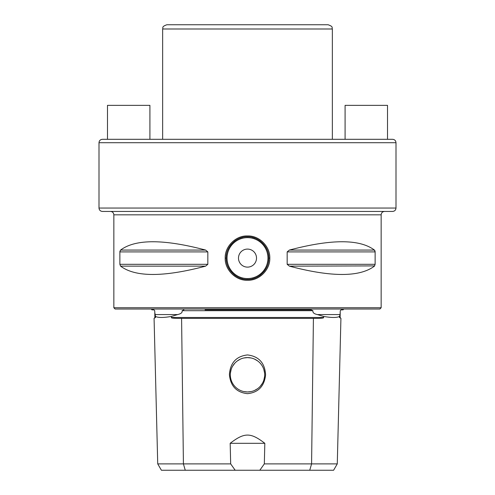 <?xml version="1.0" encoding="UTF-8"?>
<svg xmlns="http://www.w3.org/2000/svg" width="495" height="495" viewBox="0 0 495 495"><rect width="100%" height="100%" fill="white"/><g stroke="black" fill="none" stroke-linecap="round" stroke-linejoin="round"><path stroke-width="0.74" d="M311.188 309.87L205.072 309.87M154.774 312.432L155.48 316.435L155.504 317.487L154.898 317.487L154.731 310.699L153.895 309.87L151.891 309.87L151.402 309.022M343.598 309.022L343.109 309.87L341.104 309.87L340.269 310.699L340.077 314.566L317.357 314.566L323.594 316.435C331.588 317.809 336.903 317.809 339.521 316.435L340.077 314.566M350.392 309.022L144.608 309.022M183.862 309.87L182.067 310.699L312.933 310.699C312.568 312.574 314.047 313.867 317.357 314.566M155.48 316.435C158.097 317.809 163.412 317.809 171.406 316.435L177.643 314.566C181.108 313.756 182.581 312.469 182.067 310.699M154.898 317.487L154.075 318.353L157.726 463.883L183.416 463.883L181.585 318.353C174.153 318.415 170.769 318.124 171.425 317.487L171.406 316.435M323.594 316.435L323.575 317.487C324.231 318.124 320.84 318.415 313.415 318.353L181.585 318.353M312.933 310.699L311.138 309.87M264.825 443.31L230.175 443.31C244.419 432.339 250.588 432.339 264.825 443.31L264.324 463.883L337.274 463.883L340.925 318.353L339.496 317.487L339.521 316.435M337.274 463.883L333.599 470.25L161.401 470.25L157.726 463.883M264.324 463.883L259.813 470.25M235.187 470.25L230.676 463.883L230.175 443.31M185.254 470.25L183.416 463.883L230.676 463.883M247.5 354.934C258.811 356.313 264.844 362.922 265.592 374.764C264.398 386.218 258.365 392.516 247.5 393.667C236.511 392.461 230.478 386.075 229.402 374.505C230.324 362.736 236.356 356.214 247.5 354.934M154.075 318.353L155.504 317.487M243.911 391.588L247.5 391.972A17.183 17.183 0 0 1 230.317 374.783A17.183 17.183 0 0 1 247.5 357.6L251.089 357.978L247.5 357.6L243.911 357.978L247.5 357.6A17.183 17.183 0 0 1 264.683 374.783A17.183 17.183 0 0 1 247.5 391.972L251.089 391.588L247.5 391.972L243.917 391.595M257.592 360.874L254.492 359.092L257.604 360.886M263.829 369.443L264.59 372.982M264.59 376.59L263.829 380.129M262.369 383.402L260.252 386.298M257.604 388.686L254.504 390.481M254.51 390.475L257.61 388.68M260.265 386.292L262.375 383.39M263.835 380.111L264.59 376.571M264.584 372.958L263.823 369.412M230.41 373.001L231.165 369.462L230.41 372.982M234.748 363.274L232.631 366.17L234.735 363.281M240.496 359.092L237.396 360.886L240.49 359.098M247.5 24.75L166.883 24.75C161.054 26.804 163.455 27.776 162.645 28.995L332.355 28.995C331.545 27.776 333.946 26.804 328.117 24.75L247.5 24.75M289.928 24.75L328.117 24.75M247.5 139.305L102.397 139.305C100.33 139.51 99.198 140.642 99 142.702L396 142.702C395.802 140.642 394.67 139.51 392.603 139.305L247.5 139.305M99 208.042L396 208.042C395.802 210.103 394.67 211.235 392.603 211.433L102.397 211.433C100.33 211.235 99.198 210.103 99 208.042L99 142.702M113.85 214.83C113.646 212.77 112.52 211.637 110.453 211.433L384.547 211.433C382.48 211.637 381.348 212.77 381.15 214.83L381.15 307.748L113.85 307.748L113.85 214.83L381.15 214.83M375.13 264.305L374.418 266.143C359.655 277.237 331.31 277.237 289.377 266.143L287.168 264.305L375.13 264.305L375.13 251.906L374.418 250.068C359.655 238.98 331.31 238.98 289.377 250.068L374.418 250.068M289.377 250.068L287.168 251.906L287.168 264.305M205.623 250.068C163.69 238.98 135.345 238.98 120.582 250.068L205.623 250.068L207.832 251.906L207.832 264.305L119.87 264.305L120.582 266.143L119.87 264.305L119.87 251.906L120.551 250.093M207.832 264.305L205.623 266.143C163.69 277.237 135.345 277.237 120.582 266.143L205.623 266.143M225.2 258.105C224.736 246.776 235.49 235.478 247.494 235.948C259.498 235.478 270.251 246.739 269.8 258.105C270.264 269.441 259.51 280.733 247.506 280.263C235.502 280.739 224.749 269.472 225.2 258.105L226.19 258.105C225.757 247.178 236.035 236.356 247.488 236.796C258.953 236.35 269.231 247.141 268.81 258.105C269.243 269.039 258.965 279.861 247.512 279.415C236.047 279.867 225.769 269.076 226.19 258.105A21.31 21.31 0 0 1 226.685 253.539A21.31 21.31 0 0 0 226.685 262.684A21.31 21.31 0 0 1 226.19 258.105M268.81 258.105A21.31 21.31 0 0 1 268.315 262.672A21.31 21.31 0 0 0 268.315 253.533A21.31 21.31 0 0 1 268.81 258.105L269.8 258.105M266.786 267.17A21.31 21.31 0 0 1 266.459 267.832A21.31 21.31 0 0 0 266.786 267.17M264.534 270.913A21.31 21.31 0 0 1 264.25 271.279A21.31 21.31 0 0 0 264.534 270.913M260.853 274.713A21.31 21.31 0 0 1 256.806 277.28A21.31 21.31 0 0 0 260.853 274.713M255.476 277.868A21.31 21.31 0 0 1 252.295 278.871A21.31 21.31 0 0 0 255.476 277.868M242.723 278.877A21.31 21.31 0 0 1 239.611 277.905A21.31 21.31 0 0 0 242.723 278.877M238.213 277.287A21.31 21.31 0 0 1 234.166 274.725A21.31 21.31 0 0 0 238.213 277.287M228.554 267.863A21.31 21.31 0 0 1 228.22 267.189A21.31 21.31 0 0 0 228.554 267.863M238.485 258.105A9.015 9.015 0 0 0 247.5 267.121A9.015 9.015 0 0 0 256.515 258.105A9.015 9.015 0 0 0 247.5 249.09A9.015 9.015 0 0 0 238.485 258.105M228.214 249.047A21.31 21.31 0 0 1 228.542 248.385A21.31 21.31 0 0 0 228.214 249.047M230.466 245.303A21.31 21.31 0 0 1 230.75 244.932A21.31 21.31 0 0 0 230.466 245.303M234.147 241.498A21.31 21.31 0 0 1 238.194 238.937A21.31 21.31 0 0 0 234.147 241.498M239.481 238.361A21.31 21.31 0 0 1 242.705 237.346A21.31 21.31 0 0 0 239.481 238.361M252.277 237.34A21.31 21.31 0 0 1 255.352 238.299A21.31 21.31 0 0 0 252.277 237.34M256.787 238.93A21.31 21.31 0 0 1 260.834 241.486A21.31 21.31 0 0 0 256.787 238.93M266.446 248.354A21.31 21.31 0 0 1 266.78 249.028A21.31 21.31 0 0 0 266.446 248.354M119.982 251.07L119.901 251.466M289.377 266.143L374.647 265.908M375.086 251.404L375 251.021M374.944 250.854L374.61 250.26M381.15 307.748L379.875 309.022L115.125 309.022L113.85 307.748M149.917 139.305L149.917 105.367L107.483 105.367L107.483 139.305M345.083 139.305L345.083 105.367L387.517 105.367L387.517 139.305M154.923 314.566L177.643 314.566M171.425 317.487L323.575 317.487M339.496 317.487L340.102 317.487L340.226 312.432M309.746 470.25L311.584 463.883L313.415 318.353M287.168 251.906L375.13 251.906M119.87 251.906L207.832 251.906M267.962 258.105A20.462 20.462 0 0 1 247.5 278.567A20.462 20.462 0 0 1 227.038 258.105A20.462 20.462 0 0 1 247.5 237.643A20.462 20.462 0 0 1 267.962 258.105M340.925 318.353L340.102 317.487M162.645 139.305L162.645 28.995M332.355 139.305L332.355 28.995M396 208.042L396 142.702"/></g></svg>
